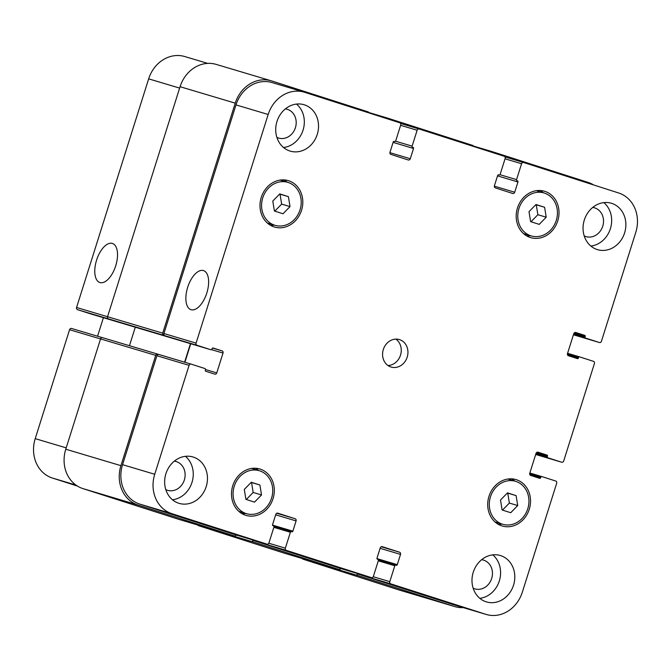 <?xml version="1.0" encoding="UTF-8"?>
<svg xmlns="http://www.w3.org/2000/svg" width="671" height="671" viewBox="0 0 671 671"><rect width="100%" height="100%" fill="white"/><g stroke="black" fill="none" stroke-linecap="round" stroke-linejoin="round"><path stroke-width="1.01" d="M203.414 270.572A20.524 9.981 107.8 0 1 203.514 270.606A20.524 9.981 107.8 0 1 206.752 293.193A20.524 9.981 107.8 0 1 190.983 309.683A20.524 9.981 107.8 0 1 187.712 287.196A20.524 9.981 107.8 0 1 203.414 270.572M112.317 243.414A20.524 9.981 107.8 0 1 112.409 243.439A20.524 9.981 107.8 0 1 115.647 266.035A20.524 9.981 107.8 0 1 99.878 282.525A20.524 9.981 107.8 0 1 96.616 260.038A20.524 9.981 107.8 0 1 112.317 243.414M288.404 196.67L290.015 206.601L283.011 213.764L274.397 211.004L272.787 201.074L279.79 193.902L288.404 196.67L280.042 194.179L281.652 204.11L274.791 211.13M290.015 206.601L281.652 204.11M544.609 207.272L546.219 217.203L539.224 224.374L530.61 221.606L529 211.675L535.995 204.512L544.609 207.272L536.255 204.781L537.865 214.712L531.004 221.732M546.219 217.203L537.865 214.712M516.116 495.626L517.727 505.557L510.723 512.728L502.109 509.968L500.499 500.038L507.502 492.866L516.116 495.626L507.762 493.135L509.373 503.065L502.512 510.094M517.727 505.557L509.373 503.065M259.912 485.024L261.522 494.955L254.519 502.126L245.905 499.358L244.294 489.427L251.298 482.264L259.912 485.024L251.55 482.533L253.16 492.464L246.299 499.492M261.522 494.955L253.16 492.464M490.467 496.817A22.411 19.585 106.6 0 0 502.713 524.277A22.411 19.585 106.6 0 0 527.884 508.392A22.411 19.585 106.6 0 0 515.521 481.317A22.411 19.585 106.6 0 0 490.467 496.817M511.705 478.851A24.206 21.153 -73.4 0 1 514.816 481.107M502.009 524.068A24.206 21.153 -73.4 0 1 498.167 524.252M488.974 496.339A24.206 21.153 -73.4 0 1 516.033 479.597A24.206 21.153 -73.4 0 1 529.385 508.836A24.206 21.153 -73.4 0 1 502.202 525.997A24.206 21.153 -73.4 0 1 488.974 496.339M234.254 486.215A22.411 19.585 106.6 0 0 246.5 513.676A22.411 19.585 106.6 0 0 271.671 497.79A22.411 19.585 106.6 0 0 259.308 470.715A22.411 19.585 106.6 0 0 234.254 486.215M255.492 468.249A24.206 21.153 -73.4 0 1 258.603 470.505M245.796 513.466A24.206 21.153 -73.4 0 1 241.963 513.642M232.762 485.737A24.206 21.153 -73.4 0 1 259.82 468.995A24.206 21.153 -73.4 0 1 273.172 498.234A24.206 21.153 -73.4 0 1 245.989 515.387A24.206 21.153 -73.4 0 1 232.762 485.737M262.755 197.853A22.411 19.585 106.6 0 0 274.993 225.313A22.411 19.585 106.6 0 0 300.163 209.427A22.411 19.585 106.6 0 0 287.8 182.361A22.411 19.585 106.6 0 0 262.755 197.853M283.992 179.895A24.206 21.153 -73.4 0 1 287.104 182.151M274.296 225.104A24.206 21.153 -73.4 0 1 270.455 225.288M261.262 197.375A24.206 21.153 -73.4 0 1 288.312 180.642A24.206 21.153 -73.4 0 1 301.665 209.88A24.206 21.153 -73.4 0 1 274.481 227.033A24.206 21.153 -73.4 0 1 261.262 197.375M518.96 208.463A22.411 19.585 106.6 0 0 531.206 235.915A22.411 19.585 106.6 0 0 556.376 220.038A22.411 19.585 106.6 0 0 544.013 192.963A22.411 19.585 106.6 0 0 518.96 208.463M540.197 190.497A24.206 21.153 -73.4 0 1 543.309 192.753M530.501 235.706A24.206 21.153 -73.4 0 1 526.66 235.89M517.467 207.985A24.206 21.153 -73.4 0 1 544.525 191.243A24.206 21.153 -73.4 0 1 557.878 220.482A24.206 21.153 -73.4 0 1 530.694 237.635A24.206 21.153 -73.4 0 1 517.467 207.985M603.833 202.617A24.206 21.153 -73.4 0 1 610.518 228.266A24.206 21.153 -73.4 0 1 590.874 246.064M584.215 235.94A15.022 13.126 106.6 0 0 585.959 236.62A15.022 13.126 106.6 0 0 602.743 226.228A15.022 13.126 106.6 0 0 594.54 207.834A15.022 13.126 106.6 0 0 592.711 207.448M584.315 220.004A24.206 21.153 -73.4 0 1 611.373 203.263A24.206 21.153 -73.4 0 1 624.726 232.501A24.206 21.153 -73.4 0 1 597.542 249.654A24.206 21.153 -73.4 0 1 584.315 220.004M276.98 121.459A24.206 21.153 -73.4 0 1 304.038 104.718A24.206 21.153 -73.4 0 1 317.391 133.957A24.206 21.153 -73.4 0 1 290.207 151.109A24.206 21.153 -73.4 0 1 276.98 121.459M296.498 104.072A24.206 21.153 -73.4 0 1 303.183 129.721A24.206 21.153 -73.4 0 1 283.539 147.519M276.88 137.396A15.022 13.126 106.6 0 0 278.624 138.075A15.022 13.126 106.6 0 0 295.416 127.683A15.022 13.126 106.6 0 0 287.205 109.289A15.022 13.126 106.6 0 0 285.376 108.903M185.431 456.33A24.206 21.153 -73.4 0 1 192.116 481.979A24.206 21.153 -73.4 0 1 172.472 499.778M165.812 489.654A15.022 13.126 106.6 0 0 167.557 490.325A15.022 13.126 106.6 0 0 184.349 479.941A15.022 13.126 106.6 0 0 176.137 461.547A15.022 13.126 106.6 0 0 174.309 461.162M165.913 473.718A24.206 21.153 -73.4 0 1 192.971 456.976A24.206 21.153 -73.4 0 1 206.324 486.215A24.206 21.153 -73.4 0 1 179.14 503.367A24.206 21.153 -73.4 0 1 165.913 473.718M473.248 572.262A24.206 21.153 -73.4 0 1 500.306 555.521A24.206 21.153 -73.4 0 1 513.659 584.76A24.206 21.153 -73.4 0 1 486.475 601.912A24.206 21.153 -73.4 0 1 473.248 572.262M492.766 554.875A24.206 21.153 -73.4 0 1 499.45 580.524A24.206 21.153 -73.4 0 1 479.807 598.322M473.147 588.199A15.022 13.126 106.6 0 0 474.892 588.878A15.022 13.126 106.6 0 0 491.675 578.486A15.022 13.126 106.6 0 0 483.472 560.092A15.022 13.126 106.6 0 0 481.644 559.706M522.34 592.141A32.275 28.199 -73.4 0 1 486.265 614.46A32.275 28.199 -73.4 0 1 485.779 614.309L390.748 583.837A1.795 1.568 -73.4 0 1 389.792 581.648L394.808 565.745A0.897 0.78 -73.4 0 1 395.823 565.133L396.276 565.276A0.897 0.78 106.6 0 0 397.291 564.663L400.52 554.397A1.795 1.568 106.6 0 0 399.572 552.216L382.26 546.664A1.795 1.568 106.6 0 0 380.231 547.897L377.001 558.155A0.897 0.78 106.6 0 0 377.471 559.245L377.924 559.396A0.897 0.78 -73.4 0 1 378.402 560.486L373.386 576.389A1.795 1.568 -73.4 0 1 371.357 577.622L286.316 550.354A1.795 1.568 -73.4 0 1 285.36 548.165L290.375 532.262A0.897 0.78 -73.4 0 1 291.373 531.642L291.835 531.793A0.897 0.78 106.6 0 0 292.858 531.172L296.087 520.914A1.795 1.568 106.6 0 0 295.139 518.725L277.828 513.181A1.795 1.568 106.6 0 0 275.798 514.405L272.56 524.672A0.897 0.78 106.6 0 0 273.038 525.762L273.491 525.905A0.897 0.78 -73.4 0 1 273.961 527.003L268.954 542.906A1.795 1.568 -73.4 0 1 266.949 544.139L171.885 513.659A32.275 28.199 -73.4 0 1 154.733 474.271L189.079 365.343A1.795 1.568 -73.4 0 1 191.109 364.11L204.982 368.564A0.897 0.78 -73.4 0 1 205.46 369.654L205.301 370.166A0.897 0.78 106.6 0 0 205.779 371.264L214.728 374.133A1.795 1.568 106.6 0 0 216.758 372.9L223.015 353.063A1.795 1.568 106.6 0 0 222.059 350.874L213.11 348.006A0.897 0.78 106.6 0 0 212.095 348.626L211.935 349.138A0.897 0.78 -73.4 0 1 210.912 349.75L197.039 345.305A1.795 1.568 -73.4 0 1 196.091 343.116L268.174 114.489A32.275 28.199 -73.4 0 1 304.248 92.17A32.275 28.199 -73.4 0 1 304.735 92.321L399.765 122.793A1.795 1.568 -73.4 0 1 400.721 124.982L395.705 140.885A0.897 0.78 -73.4 0 1 394.691 141.497L394.246 141.355A0.897 0.78 106.6 0 0 393.231 141.975L389.994 152.233A1.795 1.568 106.6 0 0 390.941 154.422L408.253 159.966A1.795 1.568 106.6 0 0 410.283 158.742L413.521 148.476A0.897 0.78 106.6 0 0 413.042 147.385L412.59 147.243A0.897 0.78 -73.4 0 1 412.12 146.144L417.136 130.241A1.795 1.568 -73.4 0 1 419.165 129.008L504.198 156.276A1.795 1.568 -73.4 0 1 505.154 158.465L500.138 174.368A0.897 0.78 -73.4 0 1 499.14 174.988L498.679 174.846A0.897 0.78 106.6 0 0 497.664 175.458L494.426 185.716A1.795 1.568 106.6 0 0 495.383 187.905L512.686 193.458A1.795 1.568 106.6 0 0 514.716 192.225L517.953 181.967A0.897 0.78 106.6 0 0 517.475 180.868L517.031 180.725A0.897 0.78 -73.4 0 1 516.553 179.635L521.568 163.732A1.795 1.568 -73.4 0 1 523.573 162.491L618.628 192.971A32.275 28.199 -73.4 0 1 635.781 232.359L601.434 341.287A1.795 1.568 -73.4 0 1 599.404 342.52L585.531 338.067A0.897 0.78 -73.4 0 1 585.053 336.976L585.213 336.465A0.897 0.78 106.6 0 0 584.743 335.366L575.785 332.497A1.795 1.568 106.6 0 0 573.755 333.73L567.498 353.567A1.795 1.568 106.6 0 0 568.454 355.756L577.404 358.624A0.897 0.78 106.6 0 0 578.419 358.012L578.587 357.5A0.897 0.78 -73.4 0 1 579.601 356.88L593.474 361.334A1.795 1.568 -73.4 0 1 594.431 363.514L563.699 460.985A1.795 1.568 -73.4 0 1 561.661 462.218L547.788 457.773A0.897 0.78 -73.4 0 1 547.31 456.674L547.477 456.163A0.897 0.78 106.6 0 0 546.999 455.072L538.05 452.195A1.795 1.568 106.6 0 0 536.012 453.428L529.763 473.265A1.795 1.568 106.6 0 0 530.711 475.454L539.669 478.322A0.897 0.78 106.6 0 0 540.683 477.71L540.843 477.198A0.897 0.78 -73.4 0 1 541.858 476.578L555.731 481.032A1.795 1.568 -73.4 0 1 556.687 483.221L522.34 592.141M523.573 162.491A1.795 1.568 -73.4 0 1 523.598 162.499L505.02 156.955L523.539 162.483M234.8 534.561A1.795 1.568 -73.4 0 1 234.766 534.552L266.949 544.139A1.795 1.568 -73.4 0 1 266.915 544.131L234.741 534.544L139.711 504.072A32.275 28.199 -73.4 0 1 122.558 464.676L156.905 355.747A1.795 1.568 -73.4 0 1 158.935 354.523L191.059 364.101L157.744 354.137A1.795 1.568 -73.4 0 1 157.744 354.137L102.554 337.681A1.795 1.568 106.6 0 0 100.549 338.922L65.775 449.218A32.275 28.199 106.6 0 0 82.919 488.605L179.149 519.463A1.795 1.568 106.6 0 0 179.207 519.48M291.373 531.642A0.897 0.78 -73.4 0 1 291.39 531.65L273.978 526.458L291.373 531.642M383.326 349.49A14.343 12.531 -73.4 0 1 399.354 339.568A14.343 12.531 -73.4 0 1 407.272 356.897A14.343 12.531 -73.4 0 1 391.159 367.062A14.343 12.531 -73.4 0 1 383.326 349.49M77.408 486.056L52.372 478.029A32.275 28.199 -73.4 0 1 35.219 438.641L69.566 329.713A1.795 1.568 -73.4 0 1 71.596 328.48L102.286 337.63L71.571 328.471M97.572 336.221L103.409 317.702M210.929 349.759L91.415 314.12A0.897 0.78 -73.4 0 1 91.415 314.12A0.897 0.78 -73.4 0 1 91.399 314.12L77.526 309.666A1.795 1.568 -73.4 0 1 76.569 307.486L148.66 78.859A32.275 28.199 -73.4 0 1 184.735 56.54L207.7 63.384M387.981 365.519A14.343 12.531 106.6 0 0 400.579 354.9A14.343 12.531 106.6 0 0 395.848 339.115M135.29 327.205L129.461 345.708M157.685 354.12L102.579 337.689A1.795 1.568 106.6 0 0 102.554 337.681M197.727 524.999A1.795 1.568 106.6 0 0 198.541 525.678L283.581 552.946A1.795 1.568 106.6 0 0 283.64 552.963L338.771 569.402A1.795 1.568 -73.4 0 1 338.746 569.394L253.705 542.126A1.795 1.568 -73.4 0 1 252.749 539.937L252.757 539.912M302.16 558.49A1.795 1.568 106.6 0 0 302.982 559.169L399.203 590.027A32.275 28.199 106.6 0 0 399.69 590.17L454.854 606.618A32.275 28.199 -73.4 0 1 454.368 606.467L358.138 575.617A1.795 1.568 -73.4 0 1 357.19 573.428L340.642 568.496M304.248 92.17L272.074 82.575A32.275 28.199 -73.4 0 0 235.999 104.894L163.909 333.521A1.795 1.568 -73.4 0 0 164.865 335.71L163.674 335.324A1.795 1.568 -73.4 0 1 162.718 333.143L235.236 103.149A32.275 28.199 -73.4 0 1 271.31 80.83L216.146 64.382A32.275 28.199 106.6 0 0 180.071 86.702L107.553 316.695A1.795 1.568 106.6 0 0 108.509 318.884L77.526 309.666M486.265 614.46L454.091 604.865A32.275 28.199 -73.4 0 1 453.604 604.722L358.574 574.25A1.795 1.568 -73.4 0 1 357.752 573.562M339.232 568.043A1.795 1.568 -73.4 0 1 339.174 568.027L254.133 540.759A1.795 1.568 -73.4 0 1 253.319 540.08M184.911 362.265L190.749 343.737M385.984 118.373A1.795 1.568 -73.4 0 1 387.419 118.054L472.459 145.322A1.795 1.568 -73.4 0 1 473.441 146.421M490.417 151.856A1.795 1.568 -73.4 0 1 491.826 151.529L588.081 182.395A32.275 28.199 -73.4 0 1 593.592 184.944M491.826 151.529A1.795 1.568 -73.4 0 1 491.851 151.537L473.273 146.001L491.793 151.52M463.3 607.616A32.275 28.199 -73.4 0 1 454.854 606.618M340.65 568.471A1.795 1.568 -73.4 0 1 338.771 569.402M236.217 534.98A1.795 1.568 -73.4 0 1 234.313 535.911L138.083 505.053A32.275 28.199 -73.4 0 1 120.931 465.666L155.706 355.37A1.795 1.568 -73.4 0 1 157.71 354.129M184.609 362.172L190.455 343.653M271.31 80.83A32.275 28.199 -73.4 0 1 271.797 80.973L368.018 111.831A1.795 1.568 -73.4 0 1 369.008 112.929M75.898 485.041L52.372 478.029M66.194 447.876L35.219 438.641M100.541 338.947L69.566 329.713M162.718 333.143L76.569 307.486M179.635 88.094L148.66 78.859M453.604 604.722L485.779 614.309M358.574 574.25L390.748 583.837M373.244 576.716L389.792 581.648M380.105 548.316L400.52 554.397M381.212 546.739L399.572 552.216M371.382 577.63L339.199 568.035L371.357 577.622M254.133 540.759L286.316 550.354M268.811 543.233L285.36 548.165M275.664 514.825L296.087 520.914M276.779 513.256L295.139 518.725M139.711 504.072L171.885 513.659M122.558 464.676L154.733 474.271M156.905 355.747L189.079 365.343M205.494 369.545L216.758 372.9M211.558 349.65L223.015 353.063M212.573 348.048L222.059 350.874M163.909 333.521L196.091 343.116M164.865 335.71L197.039 345.305M235.999 104.894L268.174 114.489M389.91 152.661L410.283 158.742M400.587 123.472L419.107 129L400.587 123.472M400.612 125.318L417.136 130.241M494.342 186.152L514.716 192.225M505.045 158.809L521.568 163.732M599.429 342.529L573.428 334.779L599.404 342.52M561.694 462.227L535.684 454.477L561.661 462.218M91.399 314.12L210.912 349.75M155.706 355.37L100.549 338.922M120.931 465.666L65.775 449.218M138.083 505.053L82.919 488.605M234.313 535.911L179.149 519.463L234.338 535.919M292.858 531.172L272.527 525.116M290.375 532.262L273.86 527.339M252.749 539.937L236.209 535.005M253.705 542.126L198.541 525.678M338.746 569.394L283.581 552.946M397.291 564.663L376.959 558.599M395.798 565.125L378.419 559.941L395.815 565.125M394.808 565.745L378.293 560.822M358.138 575.617L302.982 559.169M454.368 606.467L399.203 590.027M541.832 476.569L529.847 472.996L541.841 476.578M540.843 477.198L529.671 473.86M540.683 477.71L529.755 474.447M546.999 455.072L537.286 452.17M547.477 456.163L536.314 452.833M547.31 456.674L536.054 453.319M547.788 457.773L535.777 454.192M579.576 356.871L567.591 353.298L579.585 356.88M578.587 357.5L567.406 354.162M578.419 358.012L567.498 354.749M584.743 335.366L575.03 332.472M585.213 336.465L574.057 333.135M585.053 336.976L573.797 333.621M585.531 338.067L573.52 334.485M516.553 179.635L499.97 174.686M517.031 180.725L517.475 180.868M517.953 181.967L497.53 175.877M387.36 118.037L368.84 112.51L387.393 118.046M412.12 146.144L395.538 141.204M412.59 147.243L413.042 147.385M413.521 148.476L393.097 142.386M235.236 103.149L180.071 86.702M163.674 335.324L108.509 318.884M495.055 521.996L502.713 524.277M507.863 479.035L515.521 481.317M238.842 511.386L246.5 513.676M251.65 468.433L259.308 470.715M267.343 223.032L274.993 225.313M280.151 180.071L287.8 182.361M523.548 233.634L531.206 235.915M536.355 190.681L544.013 192.963"/></g></svg>

